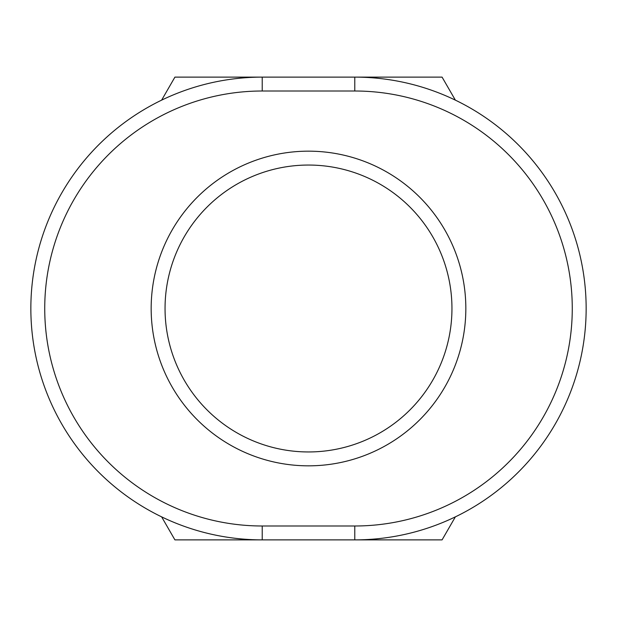 <?xml version="1.0" encoding="UTF-8"?>
<svg xmlns="http://www.w3.org/2000/svg" width="617" height="617" viewBox="0 0 617 617"><rect width="100%" height="100%" fill="white"/><g stroke="black" fill="none" stroke-linecap="round" stroke-linejoin="round"><path stroke-width="0.93" d="M165.047 308.5A143.452 143.452 0 0 1 308.5 165.047A143.452 143.452 0 0 1 451.952 308.5A143.452 143.452 0 0 1 308.5 451.952A143.452 143.452 0 0 1 165.047 308.5A143.452 143.452 0 0 1 308.5 165.047A143.452 143.452 0 0 1 451.952 308.5A143.452 143.452 0 0 1 308.5 451.952A143.452 143.452 0 0 1 165.047 308.5A143.452 143.452 0 0 1 308.5 165.047A143.452 143.452 0 0 1 451.952 308.5M455.369 516.861L442.081 539.875L354.775 539.875A231.375 231.375 0 0 0 586.15 308.5A231.375 231.375 0 0 0 354.775 77.125L262.225 77.125A231.375 231.375 0 0 0 30.85 308.5A231.375 231.375 0 0 0 262.225 539.875L354.775 539.875L354.775 525.992L262.225 525.992A217.493 217.493 0 0 1 44.733 308.5A217.493 217.493 0 0 1 262.225 91.007L262.225 77.125L174.912 77.125L161.631 100.139M262.225 525.992L262.225 539.875L174.912 539.875L161.631 516.861M262.225 91.007L354.775 91.007L354.775 77.125L442.081 77.125L455.369 100.139M465.835 308.5A157.335 157.335 0 0 0 308.5 151.165A157.335 157.335 0 0 0 151.165 308.5A157.335 157.335 0 0 0 308.5 465.835A157.335 157.335 0 0 0 465.835 308.5M354.775 91.007A217.493 217.493 0 0 1 572.268 308.5A217.493 217.493 0 0 1 354.775 525.992"/></g></svg>
